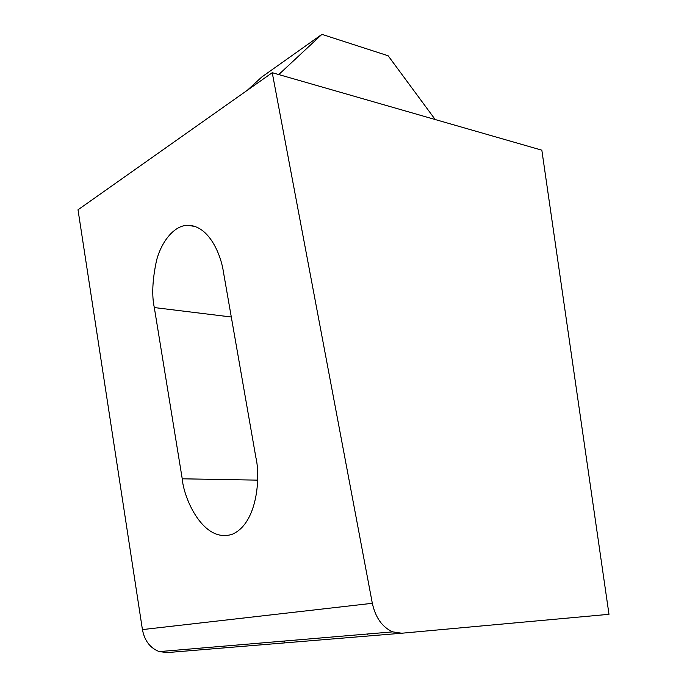 <?xml version="1.0" encoding="UTF-8"?>
<svg xmlns="http://www.w3.org/2000/svg" width="687" height="687" viewBox="0 0 687 687"><rect width="100%" height="100%" fill="white"/><g stroke="black" fill="none" stroke-linecap="round" stroke-linejoin="round"><path stroke-width="1.03" d="M272.241 72.693L78.009 209.793L142.424 629.593C144.553 640.765 150.17 648.107 159.272 651.611L167.396 652.573L401.775 633.225L608.991 614.315L541.837 150.178L272.241 72.693L372.328 603.298C375.514 617.699 382.298 627.222 392.689 631.868L401.775 633.225M182.235 478.805L154.309 307.561C151.681 295.513 152.411 279.875 156.499 260.648C161.247 242.099 173.948 225.276 187.937 225.276C209.063 225.585 220.982 254.731 223.412 271.915L255.856 457.353C260.571 476.598 257.642 523.271 232.326 534.237C203.386 543.838 183.712 498.393 182.235 478.805L257.608 480.136M247.286 90.306L261.773 77.013L321.928 34.35L388.146 55.767L435.18 119.521M321.928 34.35L278.75 74.565M367.347 634.015L367.425 634.84M284.392 641.031L284.487 642.319M372.328 603.298L142.424 629.593M154.309 307.561L231.296 316.999M392.689 631.868L159.272 651.611M187.937 225.276L195.615 226.633"/></g></svg>
